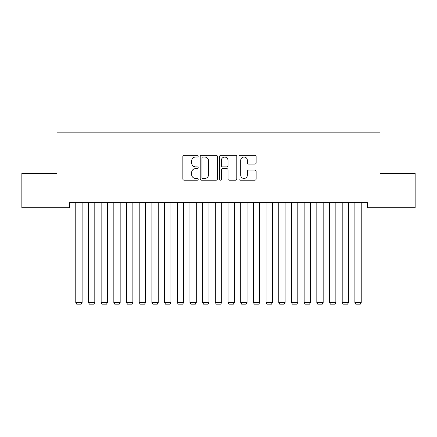 <?xml version="1.0" encoding="UTF-8"?>
<svg xmlns="http://www.w3.org/2000/svg" width="437" height="437" viewBox="0 0 437 437"><rect width="100%" height="100%" fill="white"/><g stroke="black" fill="none" stroke-linecap="round" stroke-linejoin="round"><path stroke-width="0.66" d="M198.201 156.156A0.874 0.874 0 0 0 197.327 155.288L184.097 155.288A1.245 1.245 0 0 0 182.852 156.533L182.852 178.946A1.245 1.245 0 0 0 184.097 180.191L197.327 180.191A0.874 0.874 0 0 0 198.201 179.323A0.874 0.874 0 0 0 197.327 178.449L195.618 178.449A3.988 3.988 0 0 1 191.63 174.461L191.63 172.593A3.988 3.988 0 0 1 195.618 168.611L197.327 168.611A0.874 0.874 0 0 0 198.201 167.737A0.874 0.874 0 0 0 197.327 166.868L195.618 166.868A3.988 3.988 0 0 1 191.63 162.881L191.63 161.013A3.988 3.988 0 0 1 195.618 157.03L197.327 157.03A0.874 0.874 0 0 0 198.201 156.156M254.897 164.066A1.245 1.245 0 0 0 256.142 162.821L256.142 156.533A1.245 1.245 0 0 0 254.897 155.288L240.197 155.288A1.245 1.245 0 0 0 238.957 156.533L238.957 178.946A1.245 1.245 0 0 0 240.197 180.191L254.897 180.191A1.245 1.245 0 0 0 256.142 178.946L256.142 171.348A1.245 1.245 0 0 0 254.897 170.108L248.604 170.108A1.245 1.245 0 0 0 247.358 171.348L247.358 175.117A3.332 3.332 0 0 1 244.032 178.449A3.332 3.332 0 0 1 240.7 175.117L240.7 160.363A3.332 3.332 0 0 1 244.032 157.03A3.332 3.332 0 0 1 247.358 160.363L247.358 162.821A1.245 1.245 0 0 0 248.604 164.066L254.897 164.066M367.32 202.626L69.68 202.626L69.68 207.701L21.85 207.701L21.85 173.451L56.996 173.451L56.996 132.848L380.004 132.848L380.004 173.451L415.15 173.451L415.15 207.701L367.32 207.701L367.32 202.626M217.413 156.533A1.245 1.245 0 0 0 216.168 155.288L201.468 155.288A1.245 1.245 0 0 0 200.222 156.533L200.222 178.946A1.245 1.245 0 0 0 201.468 180.191L216.168 180.191A1.245 1.245 0 0 0 217.413 178.946L217.413 156.533M220.832 155.288L235.532 155.288A1.245 1.245 0 0 1 236.778 156.533L236.778 178.946A1.245 1.245 0 0 1 235.532 180.191L229.239 180.191A1.245 1.245 0 0 1 227.994 178.946L227.994 169.856A1.245 1.245 0 0 0 226.748 168.611L222.58 168.611A1.245 1.245 0 0 0 221.335 169.856L221.335 179.323A0.874 0.874 0 0 1 220.461 180.191A0.874 0.874 0 0 1 219.587 179.323L219.587 156.533A1.245 1.245 0 0 1 220.832 155.288M202.839 157.03A0.874 0.874 0 0 0 201.97 157.899L201.97 177.575A0.874 0.874 0 0 0 202.839 178.449L204.647 178.449A3.988 3.988 0 0 0 208.629 174.461L208.629 161.013A3.988 3.988 0 0 0 204.647 157.03L202.839 157.03M227.994 160.423A3.332 3.332 0 0 0 224.662 157.091A3.332 3.332 0 0 0 221.335 160.423L221.335 165.623A1.245 1.245 0 0 0 222.58 166.868L226.748 166.868A1.245 1.245 0 0 0 227.994 165.623L227.994 160.423M82.112 202.626L82.112 302.502L75.77 302.502L75.77 202.626M82.112 302.502L81.162 304.152L76.721 304.152L75.77 302.502M94.802 202.626L94.802 302.502L88.46 302.502L88.46 202.626M94.802 302.502L93.851 304.152L89.41 304.152L88.46 302.502M107.486 202.626L107.486 302.502L101.144 302.502L101.144 202.626M107.486 302.502L106.535 304.152L102.094 304.152L101.144 302.502M120.175 202.626L120.175 302.502L113.833 302.502L113.833 202.626M120.175 302.502L119.225 304.152L114.784 304.152L113.833 302.502M132.864 202.626L132.864 302.502L126.517 302.502L126.517 202.626M132.864 302.502L131.908 304.152L127.467 304.152L126.517 302.502M145.548 202.626L145.548 302.502L139.206 302.502L139.206 202.626M145.548 302.502L144.598 304.152L140.157 304.152L139.206 302.502M158.238 202.626L158.238 302.502L151.89 302.502L151.89 202.626M158.238 302.502L157.287 304.152L152.846 304.152L151.89 302.502M170.922 202.626L170.922 302.502L164.58 302.502L164.58 202.626M170.922 302.502L169.971 304.152L165.53 304.152L164.58 302.502M183.611 202.626L183.611 302.502L177.269 302.502L177.269 202.626M183.611 302.502L182.661 304.152L178.22 304.152L177.269 302.502M196.295 202.626L196.295 302.502L189.953 302.502L189.953 202.626M196.295 302.502L195.344 304.152L190.903 304.152L189.953 302.502M208.984 202.626L208.984 302.502L202.642 302.502L202.642 202.626M208.984 302.502L208.034 304.152L203.593 304.152L202.642 302.502M221.674 202.626L221.674 302.502L215.326 302.502L215.326 202.626M221.674 302.502L220.718 304.152L216.282 304.152L215.326 302.502M234.358 202.626L234.358 302.502L228.016 302.502L228.016 202.626M234.358 302.502L233.407 304.152L228.966 304.152L228.016 302.502M247.047 202.626L247.047 302.502L240.705 302.502L240.705 202.626M247.047 302.502L246.097 304.152L241.656 304.152L240.705 302.502M259.731 202.626L259.731 302.502L253.389 302.502L253.389 202.626M259.731 302.502L258.78 304.152L254.339 304.152L253.389 302.502M272.42 202.626L272.42 302.502L266.078 302.502L266.078 202.626M272.42 302.502L271.47 304.152L267.029 304.152L266.078 302.502M285.11 202.626L285.11 302.502L278.762 302.502L278.762 202.626M285.11 302.502L284.154 304.152L279.713 304.152L278.762 302.502M297.794 202.626L297.794 302.502L291.452 302.502L291.452 202.626M297.794 302.502L296.843 304.152L292.402 304.152L291.452 302.502M310.483 202.626L310.483 302.502L304.136 302.502L304.136 202.626M310.483 302.502L309.533 304.152L305.092 304.152L304.136 302.502M323.167 202.626L323.167 302.502L316.825 302.502L316.825 202.626M323.167 302.502L322.216 304.152L317.775 304.152L316.825 302.502M335.856 202.626L335.856 302.502L329.514 302.502L329.514 202.626M335.856 302.502L334.906 304.152L330.465 304.152L329.514 302.502M348.54 202.626L348.54 302.502L342.198 302.502L342.198 202.626M348.54 302.502L347.59 304.152L343.149 304.152L342.198 302.502M361.23 202.626L361.23 302.502L354.888 302.502L354.888 202.626M361.23 302.502L360.279 304.152L355.838 304.152L354.888 302.502"/></g></svg>
